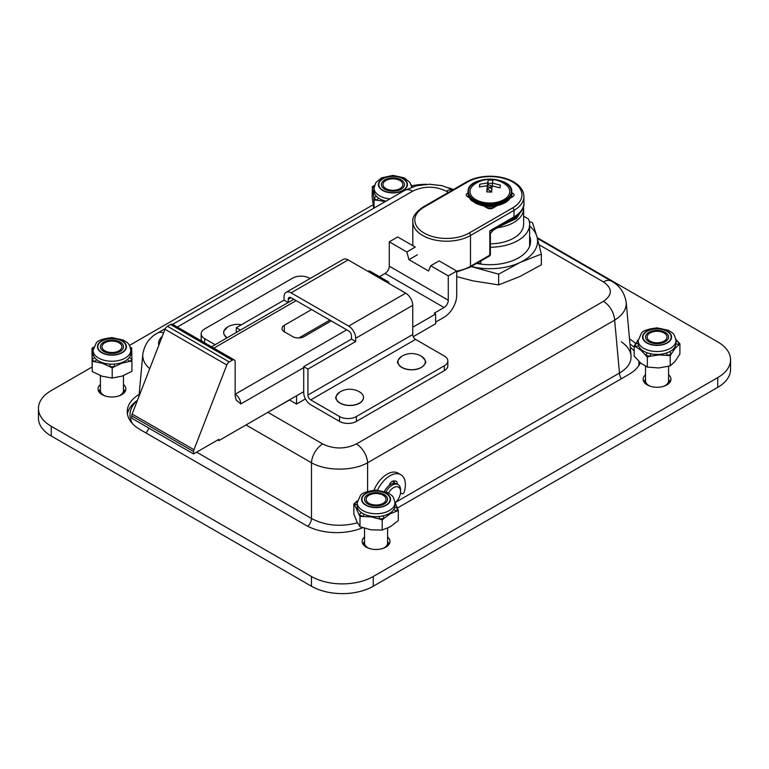 <?xml version="1.0" encoding="UTF-8"?>
<svg xmlns="http://www.w3.org/2000/svg" width="769" height="769" viewBox="0 0 769 769"><rect width="100%" height="100%" fill="white"/><g stroke="black" fill="none" stroke-linecap="round" stroke-linejoin="round"><path stroke-width="1.15" d="M621.39 378.733A7.95 4.585 60 0 1 619.458 373.052C627.581 368.293 631.436 362.535 631.051 355.797L626.206 302.448C626.6 309.176 622.746 315.069 614.662 320.125L619.458 373.052L395.718 502.234M621.342 341.84C627.244 345.906 630.484 350.558 631.051 355.797M539.059 244.744L603.434 281.906C612.633 288.385 612.633 294.863 603.434 301.342A15.899 9.18 60 0 1 614.662 320.125L367.601 462.765C352.904 471.224 326.181 471.224 311.483 462.765A15.899 9.18 -60 0 1 322.711 443.982L267.881 412.328M603.434 281.906A15.899 9.18 -60 0 1 611.384 281.118C619.564 285.443 624.505 292.556 626.206 302.448M269.717 411.271L289.529 399.995M149.715 368.707C144.716 364.295 142.409 359.517 142.794 354.365L138.978 396.391M357.431 522.814C340.542 527.169 325.229 525.717 311.483 518.469A7.95 4.585 -60 0 1 307.831 526.313M322.711 443.982C333.929 449.288 345.156 449.288 356.374 443.982A15.899 9.18 60 0 1 367.601 462.765L367.601 491.391M142.794 354.365C144.485 344.483 149.426 337.37 157.616 333.035A15.899 9.18 60 0 1 163.614 332.89M448.414 192.404L446.289 191.183A15.899 9.18 -60 0 1 452.864 189.837M172.65 324.355L404.677 190.395A15.899 9.18 60 0 1 412.626 191.183C423.844 185.877 435.071 185.877 446.289 191.183M148.859 428.122A7.95 4.585 -60 0 1 145.841 432.86M288.26 302.486L288.26 299.333A3.97 2.297 60 0 1 289.086 297.507A3.97 2.297 60 0 1 291.076 297.709L348.674 330.968A3.97 2.297 60 0 1 351.481 335.832L351.481 339.071L355.701 341.513L355.701 338.264A9.93 5.739 -120 0 0 348.674 326.094L291.076 292.845A9.93 5.739 -120 0 0 286.106 292.345A9.93 5.739 -120 0 0 284.049 296.901L284.049 300.141L288.183 302.525M351.481 339.071L303.717 366.65L303.717 392.613A9.93 5.739 -120 0 0 310.743 404.773L339.542 421.402A11.92 6.883 0 0 0 356.403 421.402L444.347 370.629A11.92 6.883 0 0 0 447.837 365.765L447.837 360.892A11.92 6.883 180 0 1 444.347 365.765L356.403 416.538A11.92 6.883 180 0 1 339.542 416.538L310.743 399.909L415.548 339.398A3.97 2.297 -120 0 1 412.742 334.534L412.742 305.331A9.93 5.739 -120 0 0 405.715 293.162L348.117 259.912A9.93 5.739 -120 0 0 343.147 259.422L286.106 292.345M310.743 399.909A3.97 2.297 -120 0 1 307.936 395.045L307.936 369.091L303.717 366.65M307.936 369.091L355.701 341.513M310.08 278.513L309.474 278.157A11.92 6.883 180 0 0 292.614 278.157L204.669 328.94A11.92 6.883 180 0 0 201.18 333.804A11.92 6.883 180 0 0 204.669 338.668L204.669 342.839M447.837 360.892A11.92 6.883 180 0 0 444.347 356.028L415.548 339.398M284.049 300.141L236.285 327.719L236.285 332.496M240.418 330.103L236.285 327.719M215.128 344.704L204.669 338.668M201.18 333.804L201.18 338.668A11.92 6.883 0 0 0 202.141 341.378M388.999 283.511A3.97 2.297 120 0 0 388.172 281.694A3.97 2.297 120 0 0 386.182 281.887M367.918 271.351A3.97 2.297 -60 0 1 369.908 271.149L388.172 281.694M415.27 247.099L406.839 251.963L389.277 241.822L397.708 236.958L415.27 247.099M435.639 322.124L444.069 317.261A17.879 10.324 -60 0 0 456.709 295.354L456.709 271.024L448.279 275.888L430.727 265.747L428.612 271.024L408.945 259.662L406.839 251.963M456.709 271.024L439.147 260.883L430.727 265.747M417.375 254.799L408.945 259.662M379.482 276.677L385.058 273.456A5.96 3.441 -60 0 0 389.277 266.161L389.277 241.822M413.241 336.678L435.639 323.749L435.639 314.012L434.235 313.204L444.069 307.523A5.96 3.441 120 0 0 448.279 300.227L448.279 275.888M289.384 399.909L296.555 404.052L305.437 398.919M296.555 404.052L296.555 395.775M412.742 327.238L435.639 314.012M490.382 247.243A39.738 22.945 0 0 0 529.61 224.298A39.738 22.945 0 0 0 528.553 219.059L523.641 216.224M480.788 264.094L480.788 261.037M497.514 227.72A33.778 19.504 0 0 0 523.641 208.726A33.778 19.504 0 0 0 523.458 206.659M490.382 243.802A33.778 19.504 0 0 0 523.641 224.298L523.641 208.726M387.086 497.332A11.525 6.652 0 0 0 374.368 492.698A11.525 6.652 0 0 0 364.544 499.273A11.525 6.652 0 0 0 365.054 501.225A11.525 6.652 0 0 0 377.771 505.858A11.525 6.652 0 0 0 387.595 499.273A11.525 6.652 0 0 0 387.086 497.332M387.595 528.168L387.595 543.077A11.525 6.652 180 0 1 382.76 548.489M369.38 548.489A11.525 6.652 180 0 1 364.544 543.077L364.544 528.341M364.544 541.636A11.92 6.883 0 0 0 364.15 543.395A11.92 6.883 0 0 0 364.669 545.413A11.92 6.883 0 0 0 365.727 546.817M386.413 546.817A11.92 6.883 0 0 0 387.989 543.395A11.92 6.883 0 0 0 387.595 541.636M387.864 545.711A11.92 6.883 0 0 0 387.989 544.702L387.989 543.395M364.15 543.395L364.15 544.702A11.92 6.883 0 0 0 364.275 545.711M668.559 337.418A11.525 6.652 0 0 0 668.578 337.053A11.525 6.652 0 0 0 657.37 330.401A11.525 6.652 0 0 0 645.547 336.678A11.525 6.652 0 0 0 645.527 337.053A11.525 6.652 0 0 0 656.736 343.695A11.525 6.652 0 0 0 668.559 337.418M668.578 366.371L668.578 380.847A11.525 6.652 180 0 1 668.559 381.213A11.525 6.652 180 0 1 663.743 386.269M650.363 386.269A11.525 6.652 180 0 1 645.527 380.847L645.527 366.236M667.396 384.596A11.92 6.883 0 0 0 668.953 381.559A11.92 6.883 0 0 0 668.972 381.174A11.92 6.883 0 0 0 668.578 379.415M645.527 379.415A11.92 6.883 0 0 0 645.153 380.799A11.92 6.883 0 0 0 645.133 381.174A11.92 6.883 0 0 0 646.71 384.596M645.153 382.097A11.92 6.883 0 0 0 645.133 382.472A11.92 6.883 0 0 0 645.268 383.491M668.847 383.491A11.92 6.883 0 0 0 668.972 382.472L668.972 381.174M401.293 179.984A11.525 6.652 0 0 0 388.662 178.379A11.525 6.652 0 0 0 381.405 184.56A11.525 6.652 0 0 0 384.567 189.136A11.525 6.652 0 0 0 397.198 190.741A11.525 6.652 0 0 0 404.456 184.56A11.525 6.652 0 0 0 401.293 179.984M107.16 340.725A11.525 6.652 0 0 0 100.422 346.781A11.525 6.652 0 0 0 116.725 352.836A11.525 6.652 0 0 0 123.473 346.781A11.525 6.652 0 0 0 107.16 340.725M123.473 375.608L123.473 390.585A11.525 6.652 180 0 1 118.637 396.006M105.257 396.006A11.525 6.652 180 0 1 100.422 390.585L100.422 375.618M100.422 389.143A11.92 6.883 0 0 0 100.028 390.912A11.92 6.883 0 0 0 101.604 394.324M122.29 394.324A11.92 6.883 0 0 0 123.867 390.912A11.92 6.883 0 0 0 123.473 389.143M123.732 393.219A11.92 6.883 0 0 0 123.867 392.209L123.867 390.912M100.028 390.912L100.028 392.209A11.92 6.883 0 0 0 100.153 393.219M486.931 206.332A10.333 5.969 0 0 0 492.804 206.332M385.971 491.91A11.92 6.883 -60 0 1 394.526 484.23A11.92 6.883 -60 0 1 398.131 484.614A11.92 6.883 -60 0 1 400.591 490.074L400.591 491.699A9.93 5.739 -60 0 1 395.208 502.686L398.284 510.529L390.239 513.807L384.106 518.277A7.95 2.403 -102.9 0 0 383.02 515.893M384.433 491.353A11.92 6.883 -60 0 1 393.122 483.422A11.92 6.883 -60 0 1 396.717 483.807L398.131 484.614M388.47 493.112A9.93 5.739 -60 0 1 395.535 486.825A9.93 5.739 -60 0 1 400.591 491.699M392.219 481.327A11.92 6.883 -60 0 1 393.065 481.692A11.92 6.883 -60 0 1 394.209 482.672M500.263 226.134L516.595 218.473L523.045 207.947M523.026 208.015L517.527 216.752L503.935 224.01M466.677 181.859C473.32 178.148 481.183 176.264 490.276 176.216C499.341 176.303 507.156 178.206 513.73 181.926C520.305 185.81 523.708 190.683 523.929 196.556A33.778 19.504 180 0 1 514.038 210.35L514.038 216.839A3.97 2.297 60 0 1 513.211 218.656L493.323 230.133C490.68 232.844 489.699 234.545 490.382 235.237L489.805 230.825L489.805 255.164L470.484 266.314L470.484 235.497A33.778 19.504 180 0 1 433.668 239.726A33.778 19.504 180 0 1 412.818 221.703C412.174 217.118 415.606 212.215 423.123 207.005A1.99 1.144 -120 0 1 424.123 207.101L467.667 181.965A1.99 1.144 -120 0 0 466.677 181.859L423.123 207.005M493.323 230.133L489.805 230.825L514.038 216.839A33.778 19.504 180 0 0 523.929 203.054C524.468 208.207 520.892 213.417 513.211 218.656M500.34 185.079L500.004 187.828L492.083 185.877L491.516 192.087L486.758 191.885L487.325 185.685L479.395 186.992L479.731 184.243L487.661 182.935L488.219 179.984L492.977 180.186L492.42 183.128L500.34 185.079M470.051 190.722A19.869 11.468 0 0 0 484.047 202.497A19.869 11.468 0 0 0 506.319 197.969A19.869 11.468 0 0 0 505.358 184.349A26.55 26.55 0 0 0 474.386 184.349A19.869 11.468 0 0 0 470.051 190.722M487.027 191.875L487.325 185.685M479.731 186.886L479.731 184.243M491.795 192.019L487.325 188.924L489.872 187.444L487.661 186.185L487.661 182.935M487.325 186.194L488.219 179.984M492.42 185.925L492.42 183.128M487.95 184.406L492.42 186.377L489.872 187.444L492.083 189.126M488.219 183.233L492.977 183.426M93.068 352.317L92.078 353.394L91.982 349.213A7.95 5.969 36.5 0 1 93.164 349.02M130.249 347.136L131.691 347.973L131.912 359.075A7.95 5.969 -143.5 0 0 129.259 357.604M93.51 347.511A21.715 12.535 0 0 0 91.982 349.213L92.203 371.552L92.203 361.468L94.568 361.661A7.95 5.191 -52.4 0 1 96.894 359.844M92.203 361.468L92.174 359.325A7.95 5.912 -38.2 0 1 94.798 357.825M93.203 354.557L92.078 353.394L92.174 359.325A21.715 12.535 0 0 0 94.568 361.661L102.2 363.266L109.832 366.621A7.95 0.634 -86.8 0 1 110.121 364.122M100.979 362.141L102.2 363.266L104.507 363.285M119.762 363.189L122.069 363.141L114.533 366.592A7.95 0.769 -94 0 0 114.187 364.093M123.251 361.997L122.069 363.141L129.605 361.44A7.95 5.277 -128.9 0 0 127.25 359.652M130.73 354.326L131.816 353.144L130.817 352.125M130.374 347.511A21.715 12.535 0 0 1 131.72 348.963A7.95 5.912 141.8 0 0 130.692 348.79M91.953 348.222L94.289 346.848M131.941 361.219L129.605 361.44A21.715 12.535 0 0 0 131.912 359.075L131.941 371.292L122.069 376.118L112.197 378.05L102.2 376.243L92.203 371.552M112.197 367.967L114.533 366.592A21.715 12.535 0 0 1 109.832 366.621L112.197 367.967L112.197 378.05M105.026 353.884A14.111 8.142 0 0 0 126.049 346.781A14.111 8.142 0 0 0 111.947 338.639A14.111 8.142 0 0 0 97.836 346.781A14.111 8.142 0 0 0 105.026 353.884A14.111 8.142 0 0 0 126.049 346.781A14.111 8.142 0 0 0 111.947 338.639A14.111 8.142 0 0 0 97.836 346.781A14.111 8.142 0 0 0 105.026 353.884M102.69 362.766A18.879 10.901 180 0 1 93.068 353.269L93.068 350.347A18.879 10.901 0 0 0 102.69 359.844A18.879 10.901 0 0 0 130.817 350.347L130.817 353.269A18.879 10.901 180 0 1 102.69 362.766M107.074 351.779A9.93 5.739 180 0 1 102.008 346.781A9.93 5.739 180 0 1 111.947 341.052A9.93 5.739 180 0 1 121.877 346.781A9.93 5.739 180 0 1 107.074 351.779M373.705 208.274L372.129 196.989L372.369 187.886A7.95 6.142 30.5 0 1 374.07 187.598M372.129 186.905L374.349 185.425A7.95 5.556 46.3 0 1 374.465 185.406M374.484 185.348L374.349 185.425A21.715 12.535 0 0 0 372.369 187.886L373.907 197.96A7.95 5.681 -43.6 0 1 376.435 196.345M374.051 190.837L373.138 192.058L374.416 193.163M383.173 200.373L384.548 201.449L376.608 200.18A7.95 4.883 -56.6 0 1 378.79 198.267M385.605 201.411L384.548 201.449L385.211 201.632M411.098 184.57L412.194 187.011M411.357 185.291A21.715 12.535 0 0 1 411.953 185.877A7.95 5.681 136.4 0 0 411.502 185.79M374.147 200.103L376.608 200.18A21.715 12.535 0 0 1 373.907 197.96L374.147 208.024M378.877 185.271A14.111 8.142 0 0 0 393.545 192.692A14.111 8.142 0 0 0 407.032 184.56A14.111 8.142 0 0 0 392.93 176.409A14.111 8.142 0 0 0 378.819 184.56A14.111 8.142 0 0 0 378.877 185.271A14.111 8.142 0 0 0 393.545 192.692A14.111 8.142 0 0 0 407.032 184.56A14.111 8.142 0 0 0 392.93 176.409A14.111 8.142 0 0 0 378.819 184.56A14.111 8.142 0 0 0 378.877 185.271M385.99 201.18A18.879 10.901 180 0 1 374.128 192A18.879 10.901 180 0 1 374.051 191.048L374.051 188.126A18.879 10.901 0 0 0 374.128 189.087A18.879 10.901 0 0 0 389.96 198.892M383.029 185.06A9.93 5.739 180 0 1 382.991 184.56A9.93 5.739 180 0 1 392.93 178.821A9.93 5.739 180 0 1 402.86 184.56A9.93 5.739 180 0 1 393.363 190.289A9.93 5.739 180 0 1 383.029 185.06M675.826 339.244L679.911 343.839L675.057 348.395L671.356 353.846A7.95 4.278 -116.8 0 0 669.434 351.76M634.194 346.137L635.348 344.137A21.715 12.535 0 0 0 635.752 346.838L640.769 350.116L647.344 356.989L647.344 367.073L640.769 363.093L634.194 356.21L634.194 346.137L635.752 346.838A7.95 6.363 -18.9 0 1 638.558 345.714M638.222 339.763L635.348 344.137A7.95 6.488 2.2 0 1 638.183 343.368M640.519 348.79L640.769 350.116L642.836 350.702M656.659 354.432L658.773 354.97L650.055 356.278A21.715 12.535 0 0 1 645.797 355.124A7.95 3.364 -70.7 0 1 647.306 352.865M647.344 356.989L650.055 356.278A7.95 2.096 -78.9 0 1 650.997 353.855M660.696 354.23L658.773 354.97L667.502 355.393A7.95 3.124 -107.6 0 0 666.098 353.106M673.202 349.184L675.057 348.395L674.913 347.059M675.932 341.503A7.95 6.363 161.1 0 1 678.354 341.974A21.715 12.535 0 0 1 678.758 344.675A7.95 6.488 -177.8 0 0 675.922 343.839M679.911 343.839L679.911 353.923L675.057 361.372L670.203 365.919L670.203 355.845L667.502 355.393A21.715 12.535 0 0 0 671.356 353.846L670.203 355.845M647.344 367.073L658.773 367.947L670.203 365.919M645.499 341.715A14.111 8.142 0 0 0 661.292 344.82A14.111 8.142 0 0 0 671.164 337.053A14.111 8.142 0 0 0 657.053 328.901A14.111 8.142 0 0 0 642.951 337.053A14.111 8.142 0 0 0 645.499 341.715A14.111 8.142 0 0 0 661.292 344.82A14.111 8.142 0 0 0 671.164 337.053A14.111 8.142 0 0 0 657.053 328.901A14.111 8.142 0 0 0 642.951 337.053A14.111 8.142 0 0 0 645.499 341.715M641.586 349.78A18.879 10.901 180 0 1 638.183 343.541L638.183 340.619A18.879 10.901 0 0 0 641.586 346.867A18.879 10.901 0 0 0 662.724 351.01A18.879 10.901 0 0 0 675.932 340.619L675.932 343.541A18.879 10.901 180 0 1 662.724 353.932A18.879 10.901 180 0 1 641.586 349.78M648.911 340.34A9.93 5.739 180 0 1 647.123 337.053A9.93 5.739 180 0 1 657.053 331.314A9.93 5.739 180 0 1 666.992 337.053A9.93 5.739 180 0 1 660.042 342.522A9.93 5.739 180 0 1 648.911 340.34M353.855 503.897L355.759 502.195A21.715 12.535 0 0 0 354.586 504.829L359.988 516.662L359.988 526.736L356.922 521.805L353.855 513.971L353.855 503.897L354.586 504.829A7.95 6.421 14.2 0 1 357.191 504.272M357.422 500.83L355.759 502.195A7.95 6.065 33.2 0 1 357.239 501.955M357.441 507.53L356.922 508.828L358.527 509.789M369.408 515.961L371.091 516.864L362.622 516.47A21.715 12.535 0 0 1 359.267 514.567A7.95 5.027 -54.8 0 1 361.507 512.702M359.988 516.662L362.622 516.47A7.95 4.018 -65.5 0 1 364.419 514.336M373.33 516.547L371.091 516.864L379.569 519.008A7.95 1.048 -95.4 0 0 379.098 516.518M388.037 514.192L390.239 513.807L390.873 512.519M394.728 507.396A7.95 6.421 -165.8 0 1 397.554 508.444A21.715 12.535 0 0 1 396.381 511.068A7.95 6.065 -146.8 0 0 393.69 509.674M394.949 503.368L394.939 502.532M394.91 502.08L395.218 502.695M398.284 510.529L398.284 520.613L390.239 526.784L382.203 530.052L382.203 519.979L379.569 519.008A21.715 12.535 0 0 0 384.106 518.277L382.203 519.979M359.988 526.736L371.091 529.851L382.203 530.052M362.478 501.446A14.111 8.142 0 0 0 377.973 507.348A14.111 8.142 0 0 0 390.181 499.273A14.111 8.142 0 0 0 376.07 491.131A14.111 8.142 0 0 0 361.968 499.273A14.111 8.142 0 0 0 362.478 501.446A14.111 8.142 0 0 0 377.973 507.348A14.111 8.142 0 0 0 390.181 499.273A14.111 8.142 0 0 0 376.07 491.131A14.111 8.142 0 0 0 361.968 499.273A14.111 8.142 0 0 0 362.478 501.446M357.883 508.674A18.879 10.901 180 0 1 357.191 505.762L357.191 502.839A18.879 10.901 0 0 0 357.883 505.752A18.879 10.901 0 0 0 378.617 513.644A18.879 10.901 0 0 0 394.949 502.839L394.949 505.762A18.879 10.901 180 0 1 378.617 516.557A18.879 10.901 180 0 1 357.883 508.674M366.496 500.802A9.93 5.739 180 0 1 366.14 499.273A9.93 5.739 180 0 1 376.07 493.535A9.93 5.739 180 0 1 386.009 499.273A9.93 5.739 180 0 1 377.406 504.954A9.93 5.739 180 0 1 366.496 500.802M477.309 263.046A37.152 21.455 0 0 0 480.788 263.661M476.665 263.421A40.728 23.512 0 0 0 517.066 258.682A40.728 23.512 0 0 0 529.61 236.016M471.282 266.526A47.688 27.53 0 0 0 472.935 266.91A47.688 27.53 0 0 0 519.998 262.508A47.688 27.53 0 0 0 536.945 236.775A47.688 27.53 0 0 0 529.61 225.951M541.338 254.078L519.998 262.508L498.668 274.168L498.668 284.895L519.998 276.465L541.338 264.805L541.338 254.078L536.945 236.775L532.542 222.702L529.341 221.635M470.484 266.391L498.668 274.168M456.709 276.629L472.935 280.858L498.668 284.895M123.588 389.441A13.909 8.026 180 0 1 125.203 391.392M98.692 391.392A13.909 8.026 180 0 1 100.297 389.441M387.72 541.934A13.909 8.026 180 0 1 389.325 543.885M362.814 543.885A13.909 8.026 180 0 1 364.419 541.934M668.703 379.703A13.909 8.026 180 0 1 670.308 381.664M643.797 381.664A13.909 8.026 180 0 1 645.412 379.703M127.443 414.107A43.708 25.233 180 0 1 137.44 400.332M629.994 344.156A43.708 25.233 180 0 1 634.194 347.194M411.934 185.781A43.708 25.233 180 0 1 426.651 184.3M449 187.847A43.708 25.233 180 0 1 453.345 189.559M537.195 237.669L717.746 341.917A43.708 25.233 180 0 1 730.55 359.757L730.55 369.495A43.708 25.233 180 0 1 717.746 387.336L373.263 586.228A43.708 25.233 180 0 1 311.445 586.228L51.254 436.004A43.708 25.233 180 0 1 38.45 418.163L38.45 408.426A43.708 25.233 180 0 1 51.254 390.585L92.088 367.005M730.55 359.757A43.708 25.233 180 0 1 717.746 377.608L373.263 576.49A43.708 25.233 180 0 1 311.445 576.49L51.254 426.276A43.708 25.233 180 0 1 38.45 408.426M629.532 339.004A43.708 25.233 180 0 1 635.646 343.637M640.394 362.776A43.708 25.233 180 0 1 628.955 374.359L397.41 508.04M362.632 527.717A43.708 25.233 180 0 1 305.822 525.227L140.045 429.515A43.708 25.233 180 0 1 127.241 411.675A43.708 25.233 180 0 1 139.16 394.353M123.473 384.462A13.909 8.026 180 0 1 125.856 388.96A13.909 8.026 180 0 1 111.947 396.987A13.909 8.026 180 0 1 98.038 388.96A13.909 8.026 180 0 1 100.422 384.462M387.595 536.954A13.909 8.026 180 0 1 389.979 541.453A13.909 8.026 180 0 1 376.07 549.479A13.909 8.026 180 0 1 362.161 541.453A13.909 8.026 180 0 1 364.544 536.954M668.578 374.734A13.909 8.026 180 0 1 670.962 379.232A13.909 8.026 180 0 1 657.053 387.259A13.909 8.026 180 0 1 643.144 379.232A13.909 8.026 180 0 1 645.527 374.734M129.442 345.444L373.1 204.765M400.505 493.025L402.033 493.775A1.99 1.144 120 0 0 404.302 491.872A21.859 12.621 -60 0 0 400.841 474.713L398.034 473.089A21.859 12.621 -60 0 0 373.984 490.17M377.521 490.132A21.859 12.621 -60 0 1 400.841 474.713M397.083 484.009A3.97 2.297 120 0 0 396.343 481.346A3.97 2.297 120 0 0 396.131 481.25A13.909 8.026 120 0 0 392.824 481.115A3.97 2.297 120 0 0 389.287 485.402M394.305 480.942A3.97 2.297 -60 0 1 394.026 483.268M303.717 391.632L218.857 440.627L218.857 439.33L193.567 453.931L193.567 451.557A3.97 2.297 -60 0 1 193.951 449.721L226.826 364.977A3.97 2.297 -60 0 1 229.258 361.949L232.344 360.161A3.97 2.297 -60 0 1 234.334 359.969A3.97 2.297 -60 0 1 235.16 361.786L235.16 395.968L236.189 400.053L240.774 403.965L303.717 367.63M311.589 309.551L284.328 325.287A7.95 4.585 0 0 0 282.002 328.526A7.95 4.585 0 0 0 284.328 331.775L292.758 336.639A7.95 4.585 0 0 0 303.995 336.639L331.256 320.904M193.567 453.931L131.759 418.24L131.759 415.866A3.97 2.297 -60 0 1 132.133 414.03L165.008 329.286A3.97 2.297 -60 0 1 167.44 326.258L170.526 324.48A3.97 2.297 -60 0 1 172.516 324.278L234.334 359.969M218.857 440.627L217.733 439.983M298.872 337.976L329.853 320.096M638.818 365.621L638.962 361.478M634.194 350.943L630.263 347.117M177.303 327.036L412.626 191.183M162.365 336.12C159.298 338.946 158.106 342.013 158.789 345.319M603.434 301.342L356.374 443.982M246.003 424.959L311.483 462.765L311.483 518.469L196.633 452.162M136.574 400.947C129.567 408.128 128.163 415.664 132.374 423.536M339.542 421.402L339.542 416.538M291.076 292.845L348.117 259.912M348.674 326.094L405.715 293.162M444.347 370.629L444.347 365.765M356.403 421.402L356.403 416.538M307.936 395.045L412.742 334.534M355.701 338.264L412.742 305.331M288.26 299.333L291.076 297.709M444.069 307.523L385.058 273.456M448.279 300.227L389.277 266.161M511.5 197.373L511.5 195.749A1.99 1.144 180 0 1 512.058 196.374M511.279 195.624L511.5 195.749A1.99 1.144 -60 0 1 512.913 193.317A3.97 2.297 180 0 1 512.913 196.556L509.982 198.248M511.721 192.635L512.913 193.317M510.606 197.22L511.914 196.46A1.99 1.144 60 0 1 512.913 196.556M485.152 206.14L488.334 207.976L491.968 207.976A1.99 1.144 60 0 1 492.958 208.082A3.97 2.297 180 0 1 487.344 208.082L483.547 205.89M497.043 205.717L492.958 208.082M469.426 197.739L467.389 196.556A3.97 2.297 180 0 1 467.389 193.317A1.99 1.144 60 0 1 468.081 193.923M467.389 193.317L468.013 192.952M488.334 207.976A1.99 1.144 120 0 0 487.344 208.082M467.389 196.556A1.99 1.144 -60 0 1 468.388 196.46L468.215 196.556M456.709 271.947L470.07 267.228A1.99 1.144 -120 0 0 470.484 266.314A33.778 19.504 -0 0 1 456.709 271.13M489.392 256.067A1.99 1.144 -120 0 0 489.805 255.164A1.99 1.144 180 0 0 490.382 254.347A1.99 1.99 0 0 1 489.392 256.067L470.07 267.228M467.667 181.965A31.789 18.35 180 0 1 512.625 181.965A31.789 18.35 180 0 1 512.625 207.918A1.99 1.144 -120 0 1 514.038 210.35L470.484 235.497A1.99 1.144 -120 0 0 469.08 233.065A31.789 18.35 180 0 1 424.123 233.065A31.789 18.35 180 0 1 424.123 207.101M512.625 207.918L469.08 233.065M474.56 182.849A21.859 12.621 0 0 0 468.071 190.962A21.859 12.621 0 0 0 468.013 191.856A21.859 12.621 0 0 0 489.872 204.477A21.859 12.621 0 0 0 511.721 191.856A21.859 12.621 0 0 0 505.185 182.849M468.465 190.654A21.455 12.391 0 0 0 499.264 202.67A21.455 12.391 0 0 0 501.888 181.263A21.455 12.391 0 0 0 468.465 190.654M468.013 192.827A21.859 12.621 0 0 0 489.872 205.448A21.859 12.621 0 0 0 511.721 192.827L511.721 191.856C513.259 175.966 468.523 175.015 468.071 190.933L468.013 192.827C470.051 201.968 472.128 200.151 475.338 203.083C484.893 207.572 494.611 207.553 504.493 203.035C508.857 200.824 511.27 197.422 511.721 192.827M104.834 354.076A14.505 8.372 0 0 0 126.452 346.694A14.505 8.372 0 0 0 104.555 339.581A14.505 8.372 0 0 0 104.834 354.076M378.483 185.291A14.505 8.372 0 0 0 401.255 191.414A14.505 8.372 0 0 0 399.053 176.966A14.505 8.372 0 0 0 378.483 185.291M645.172 341.849A14.505 8.372 0 0 0 670.193 340.59A14.505 8.372 0 0 0 655.794 328.709A14.505 8.372 0 0 0 645.172 341.849M362.093 501.513A14.505 8.372 0 0 0 386.413 505.146A14.505 8.372 0 0 0 379.703 491.17A14.505 8.372 0 0 0 362.093 501.513M51.254 436.004L51.254 426.276M373.263 586.228L373.263 576.49M311.445 586.228L311.445 576.49M717.746 387.336L717.746 377.608M424.671 364.208A13.631 7.863 180 0 1 407.012 369.351C413.645 370.466 419.018 369.418 423.113 366.236L425.007 363.66C426.68 362.516 425.507 360.055 421.499 356.297A13.707 7.921 180 0 1 423.123 366.082A13.707 7.921 180 0 1 406.984 369.235A13.707 7.921 180 0 1 401.735 356.297C397.717 360.055 396.554 362.516 398.227 363.66C399.034 364.766 398.486 366.784 406.984 369.37A13.631 7.863 180 0 1 398.563 364.208M361.324 393.19A13.707 7.921 180 0 1 358.094 403.773A13.707 7.921 180 0 1 339.552 402.735A13.707 7.921 180 0 1 339.917 391.988C335.909 395.747 334.736 398.198 336.409 399.351C337.283 400.313 336.207 402.658 346.435 405.282C359.19 406.061 362.132 401.591 363.179 399.371C364.025 397.208 363.41 395.151 361.334 393.19A13.707 7.921 180 0 0 359.681 391.988L361.334 393.19M362.853 399.899A13.631 7.863 180 0 1 349.799 405.503A13.631 7.863 180 0 1 336.745 399.899M227.086 337.802A13.707 7.921 180 0 1 224.058 330.766A13.707 7.921 180 0 1 227.528 327.094L224.029 330.795L223.654 332.679L224.019 334.477L226.98 337.86M227.018 337.841A13.631 7.863 180 0 1 224.356 335.005M213.84 348.136L296.132 300.631M240.774 403.965A7.95 4.585 60 0 0 235.16 394.228L346.704 329.824M229.258 361.949L167.44 326.258M232.344 360.161L170.526 324.48M226.826 364.977L165.008 329.286M193.951 449.721L132.133 414.03M193.567 451.557L131.759 415.866M284.328 325.287L284.328 331.775M537.396 238.4L611.384 281.118M157.616 333.035L165.335 328.574M453.047 189.732L442.012 185.656L429.448 184.233L416.481 185.762L404.677 190.395M529.61 246.34L529.61 224.298M645.133 381.174L645.133 382.472M392.334 481.279L393.065 481.692M491.968 207.976L495.342 206.034M468.388 196.46L468.907 196.768M523.929 196.556L523.929 203.054M490.382 235.237L490.382 254.347M412.818 245.686L412.818 221.703M130.817 350.347C130.009 345.906 128.606 343.176 126.597 342.167L123.3 340.061L112.043 337.61C102.738 338.696 97.442 340.561 96.163 343.205L93.068 350.347M411.751 187.155L409.964 182.493L404.283 177.841L393.026 175.38L381.511 177.87L375.839 182.58L374.051 188.126M675.932 340.619C675.124 336.168 673.711 333.448 671.712 332.439L668.405 330.324L657.149 327.873C647.844 328.969 642.557 330.833 641.279 333.467L638.183 340.619M394.949 502.839C394.141 498.399 392.728 495.669 390.729 494.659L387.422 492.554L376.166 490.093C366.861 491.189 361.574 493.054 360.296 495.688L357.191 502.839M421.499 356.297A19.206 19.206 0 0 0 401.735 356.297M359.681 391.988A19.206 19.206 0 0 0 339.917 391.988M241.379 324.778A19.206 19.206 0 0 0 227.528 327.094M211.513 346.79L293.806 299.285"/></g></svg>
